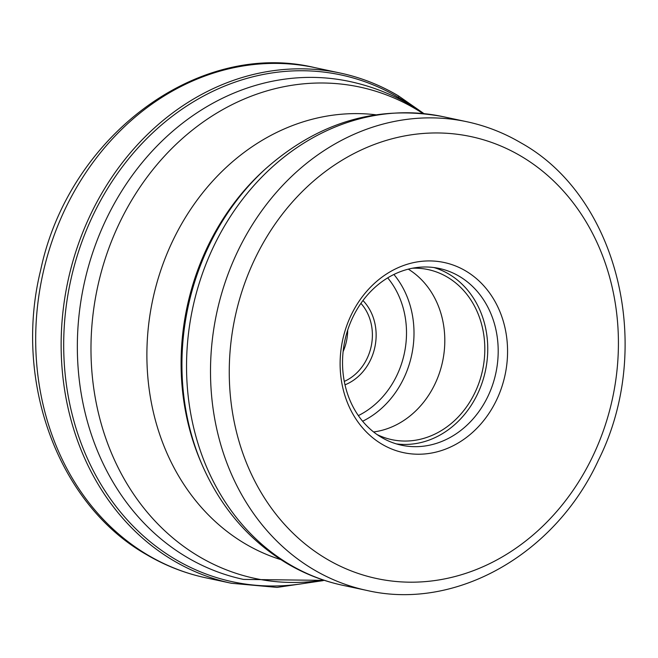 <?xml version="1.0" encoding="UTF-8"?>
<svg xmlns="http://www.w3.org/2000/svg" width="658" height="658" viewBox="0 0 658 658"><rect width="100%" height="100%" fill="white"/><g stroke="black" fill="none" stroke-linecap="round" stroke-linejoin="round"><path stroke-width="0.99" d="M465.716 270.948A97.219 83.073 -78 0 1 496.354 400.426A97.219 83.073 -78 0 1 381.961 444.199A97.219 83.073 -78 0 1 351.331 314.721A97.219 83.073 -78 0 1 465.716 270.948M381.434 437.356A90.376 77.216 -78 0 1 348.197 328.589A90.376 77.216 -78 0 1 439.199 268.448A90.376 77.216 -78 0 1 459.292 276.302A90.376 77.216 -78 0 1 492.529 385.078A90.376 77.216 -78 0 1 401.52 445.219A90.376 77.216 -78 0 1 381.434 437.356M396.346 443.895A90.376 77.216 102 0 0 483.054 379.888A90.376 77.216 102 0 0 448.855 274.082A90.376 77.216 102 0 0 433.943 267.543M412.566 268.209A86.946 74.296 -78 0 1 428.054 269.566A86.946 74.296 -78 0 1 447.382 277.133A86.946 74.296 -78 0 1 479.361 381.78A86.946 74.296 -78 0 1 391.798 439.651A86.946 74.296 -78 0 1 377.1 434.576M373.588 431.961A86.946 74.296 102 0 0 442.579 361.571A86.946 74.296 102 0 0 408.289 269.155M343.106 351.619A46.899 40.072 102 0 0 347.695 330.086M422.831 112.839L398.329 95.788C380.044 84.997 360.658 77.414 340.178 73.03A260.848 222.881 102 0 1 398.156 95.723A2.163 1.077 120.6 0 1 398.493 97.466L398.164 98.412M147.984 555.146A260.848 222.881 -78 0 1 52.04 241.206A260.848 222.881 -78 0 1 314.721 67.601L340.178 73.03A260.848 222.881 102 0 0 77.496 246.627A260.848 222.881 102 0 0 173.441 560.575A260.848 222.881 102 0 0 231.419 583.268L205.962 577.839A260.848 222.881 -78 0 1 147.984 555.146M307.664 582.807A259.145 221.425 -78 0 1 175.25 559.284A259.145 221.425 -78 0 1 93.592 214.146A259.145 221.425 -78 0 1 398.493 97.466A259.145 221.425 -78 0 1 409.605 104.548M423.958 113.604L411.571 105.691C392.184 94.25 371.54 86.182 349.645 81.485A254.556 217.51 102 0 0 93.304 250.895A254.556 217.51 102 0 0 186.93 557.268A254.556 217.51 102 0 0 187.012 557.318A254.556 217.51 102 0 0 243.509 579.41L324.46 580.381M323.473 580.06A251.208 214.648 -78 0 1 199.201 556.619A251.208 214.648 -78 0 1 199.119 556.569A251.208 214.648 -78 0 1 119.937 222.05A251.208 214.648 -78 0 1 415.453 108.858A251.208 214.648 -78 0 1 415.535 108.899A251.208 214.648 -78 0 1 422.921 113.497M375.611 114.755A228.153 194.949 102 0 0 158.422 277.709A228.153 194.949 102 0 0 245.031 543.673A228.153 194.949 102 0 0 245.105 543.714A228.153 194.949 102 0 0 280.785 559.613M202.401 465.494L201.249 462.837A232.743 198.872 -78 0 1 263.521 170.685L265.659 168.736A236.419 202.006 102 0 0 202.401 465.494C221.178 508.066 249.382 540.728 287.02 563.462C304.564 573.817 323.21 581.113 342.95 585.34A239.627 204.753 -78 0 1 289.693 564.498A239.627 204.753 -78 0 1 289.619 564.449A239.627 204.753 -78 0 1 201.578 276.047A239.627 204.753 -78 0 1 442.867 116.622C377.7 104.589 318.628 121.96 265.659 168.736M366.925 590.448C455.83 611.06 555.393 554.209 598.459 460.106C654.669 348.255 618.717 197.219 521.169 142.992C504.102 132.916 485.991 125.834 466.843 121.73A239.627 204.753 102 0 0 225.529 281.205A239.627 204.753 102 0 0 313.669 569.606A239.627 204.753 102 0 0 313.751 569.655A239.627 204.753 102 0 0 366.925 590.448L342.95 585.34M521.078 156.209A225.933 193.049 102 0 0 255.304 258.026A225.933 193.049 102 0 0 326.524 558.889A225.933 193.049 102 0 0 326.598 558.938A225.933 193.049 -78 0 0 592.373 457.121A225.933 193.049 -78 0 0 521.161 156.259A225.933 193.049 102 0 0 521.078 156.209M362.624 421.243A90.376 77.216 102 0 0 393.912 274.476M358.347 415.609A84.898 72.536 102 0 0 387.702 277.873M362.961 300.533A49.638 42.416 -78 0 1 374.871 347.136A49.638 42.416 -78 0 1 344.998 384.831M360.913 303.363A46.899 40.072 -78 0 1 344.282 381.41M205.962 577.839C184.947 573.34 165.084 565.567 146.38 554.53C57.871 504.201 13.094 380.941 40.73 269.813C68.794 136.609 197.795 39.48 314.721 67.601M323.119 580.627L277.092 587.397L231.419 583.268M466.843 121.73L442.867 116.622"/></g></svg>
